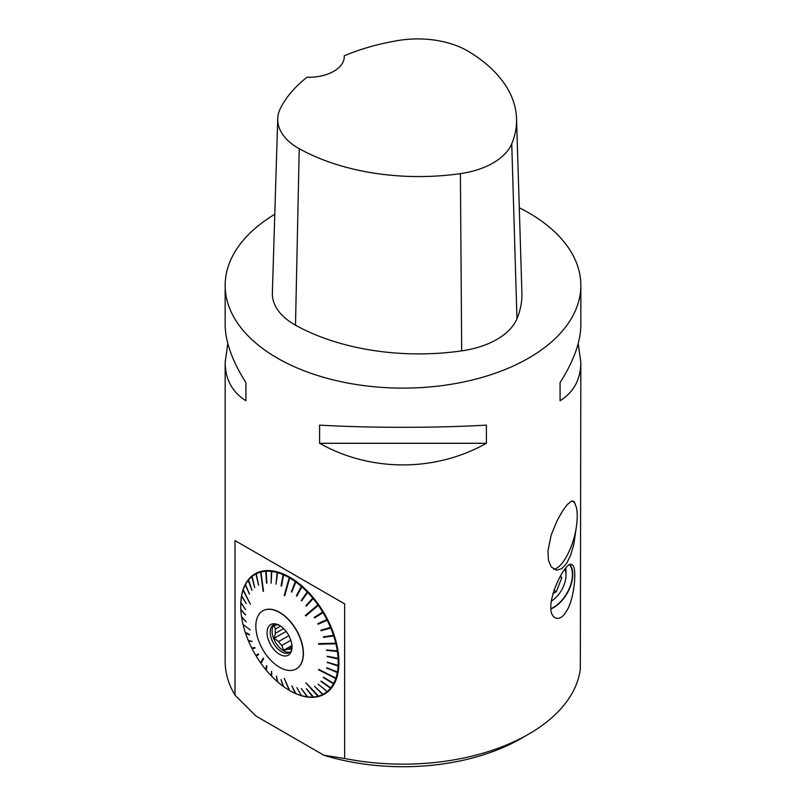<?xml version="1.0" encoding="UTF-8"?>
<svg xmlns="http://www.w3.org/2000/svg" width="806" height="806" viewBox="0 0 806 806"><rect width="100%" height="100%" fill="white"/><g stroke="black" fill="none" stroke-linecap="round" stroke-linejoin="round"><path stroke-width="1.21" d="M292.014 646.996L288.216 649.193A13.783 7.959 -120 0 0 291.379 648.911L291.943 648.588M288.85 635.662L278.634 641.556A13.783 7.959 -120 0 0 281.808 645.495L290.835 640.286M280.569 626.111L275.43 629.083A13.783 7.959 -120 0 0 275.43 633.304L283.591 628.589M519.286 207.757A177.844 102.674 180 0 1 528.756 212.844A177.844 102.674 180 0 1 580.844 285.445A177.844 102.674 180 0 1 403 388.119A177.844 102.674 180 0 1 225.156 285.445A177.844 102.674 180 0 1 274.786 214.285M227.796 343.527L225.156 362.388L225.156 661.484A177.844 102.674 0 0 0 235.009 695.175L235.009 540.584L344.636 603.875L344.636 758.476A177.844 102.674 0 0 0 528.756 734.085A177.844 102.674 0 0 0 580.33 669.242L580.844 362.388L578.204 343.527M567.545 609.457L564.623 614.031C561.349 618.041 558.215 619.29 555.243 617.789C540.635 610.364 565.862 557.591 572.23 564.966C576.925 566.225 575 595.715 567.545 609.457M580.844 285.445L580.844 324.667C580.703 341.754 573.781 361.068 560.079 382.598L560.079 400.743C573.781 392.129 580.703 379.344 580.844 362.388M319.609 443.29C370.77 472.115 435.23 472.115 486.391 443.29L486.391 425.135C435.23 428.046 370.77 428.046 319.609 425.135L319.609 443.29L486.391 443.29M225.156 362.388C225.297 379.344 232.219 392.129 245.921 400.743L245.921 382.598C232.219 361.068 225.297 341.754 225.156 324.667L225.156 285.445M576.189 528.091L573.922 543.798L570.839 554.76L566.588 563.485L561.581 568.764L556.462 570.215L551.163 566.87L548.463 560.261L547.939 550.992L551.163 535.053L557.309 520.192L562.578 510.964L567.444 504.435L571.394 501.191L574.245 501.574L576.391 507.518A36.008 12.886 105.7 0 1 577.076 520.333A88.922 88.922 0 0 1 567.696 554.306A35.645 12.755 105.7 0 1 553.581 569.197M576.24 507.216A35.645 12.755 105.7 0 0 572.411 500.909M235.009 540.584L344.636 603.875M344.636 758.476L323.8 755.202L255.845 715.97L235.009 695.175M326.833 649.989L337.714 650.905M337.774 651.339L337.412 651.53A68.943 39.806 60 0 1 338.117 658.411L338.812 658.391A69.437 40.088 -120 0 0 338.097 651.45M327.478 656.286L338.5 658.401M338.52 658.784L338.147 658.976A68.943 39.806 60 0 1 338.147 665.504L338.842 665.524A69.437 40.088 -120 0 0 338.842 658.945M327.478 662.25L338.51 665.514M338.49 665.847L338.117 666.028A68.943 39.806 60 0 1 337.412 672.093L338.097 672.164A69.437 40.088 -120 0 0 338.812 666.048M326.833 667.791L337.744 672.123M337.694 672.395L337.321 672.577A68.943 39.806 60 0 1 335.911 678.088L318.783 669.393M335.911 678.088L336.596 678.199A69.437 40.088 -120 0 0 338.006 672.647M336.213 678.138L336.445 678.632L335.77 678.521A68.943 39.806 60 0 1 333.684 683.387L334.349 683.538A69.437 40.088 -120 0 0 336.445 678.632M323.579 677.332L333.936 683.448M333.855 683.589L333.483 683.76A68.943 39.806 60 0 1 330.762 687.911L331.407 688.092A69.437 40.088 -120 0 0 334.147 683.911M321.11 681.08L330.954 687.961M330.883 688.052L330.51 688.223A68.943 39.806 60 0 1 327.186 691.588L327.8 691.8A69.437 40.088 -120 0 0 331.155 688.405M327.256 691.659L318.138 684.133L327.296 691.629M326.893 691.83A68.943 39.806 60 0 1 323.025 694.359L323.609 694.581A69.437 40.088 -120 0 0 327.508 692.042M323.045 694.369L322.672 694.53A68.943 39.806 60 0 1 318.32 696.172L317.937 696.273A68.943 39.806 60 0 1 313.171 697.019L312.758 697.039A68.943 39.806 60 0 1 307.64 696.868L308.114 697.109A69.437 40.088 -120 0 0 313.272 697.291M317.937 696.273L305.776 682.732L318.874 696.414A69.437 40.088 -120 0 0 323.256 694.762M312.758 697.039L306.371 688.717L313.685 697.261A69.437 40.088 -120 0 0 318.491 696.515M307.61 696.827L307.207 696.817A68.943 39.806 60 0 1 301.867 695.739A68.943 39.806 60 0 1 301.827 695.729L302.26 695.961A69.437 40.088 -120 0 0 307.68 697.059M301.766 695.618L301.373 695.598A68.943 39.806 60 0 1 295.822 693.613L296.215 693.835A69.437 40.088 -120 0 0 301.807 695.84M295.721 693.422L295.349 693.412A68.943 39.806 60 0 1 289.717 690.571L284.236 678.37L289.243 690.299A68.943 39.806 60 0 1 283.601 686.631L281.062 679.68L283.128 686.289A68.943 39.806 60 0 1 277.576 681.866L276.478 676.022L277.123 681.463A68.943 39.806 60 0 1 271.753 676.345L271.582 671.388L271.31 675.891A68.943 39.806 60 0 1 266.202 670.159L266.907 666.199L266.494 665.696L265.789 669.655A68.943 39.806 60 0 1 261.013 663.409L263.542 658.663L263.169 658.129L260.63 662.864A68.943 39.806 60 0 1 256.278 656.195L258.575 654.472L258.232 653.898L255.935 655.621A68.943 39.806 60 0 1 252.066 648.629L252.157 647.974M289.717 690.571L290.059 690.772A69.437 40.088 -120 0 0 295.742 693.634M271.491 671.307L271.733 675.801M266.746 665.998L266.282 669.675M261.215 663.036L260.63 662.864M258.252 653.938L256.258 655.429L256.58 655.963M248.631 640.327L248.439 640.841A68.943 39.806 60 0 0 251.764 648.034L254.726 647.52L255.028 648.115L252.066 648.629M245.729 632.569L245.467 632.942A68.943 39.806 60 0 0 248.188 640.236L251.986 641.576L248.439 640.841M243.493 624.801L243.039 624.469A68.943 39.806 60 0 1 241.629 617.336L241.921 617.114M241.054 609.598L240.833 609.86A68.943 39.806 60 0 0 241.548 616.751L246.253 621.829L241.629 617.336M240.984 602.465L240.803 602.354A69.437 40.088 -120 0 0 240.722 605.588A69.437 40.088 -120 0 0 240.722 605.79M241.548 595.715A69.437 40.088 -120 0 0 240.833 601.83L240.833 602.253A68.943 39.806 60 0 1 241.548 596.188L241.719 595.846M243.221 589.841L243.059 589.68A69.437 40.088 -120 0 0 241.639 595.231L241.629 595.705A68.943 39.806 60 0 1 243.039 590.193L250.384 604.268L243.18 589.76A68.943 39.806 60 0 1 245.266 584.894L245.296 584.34A69.437 40.088 -120 0 0 243.2 589.246L243.18 589.76M248.238 579.786A69.437 40.088 -120 0 0 245.498 583.967L245.467 584.511A68.943 39.806 60 0 1 248.188 580.37L248.439 580.048A68.943 39.806 60 0 1 251.764 576.693L251.845 576.078A69.437 40.088 -120 0 0 248.5 579.474L251.986 590.435L248.188 580.37M256.288 573.681L256.046 573.298A69.437 40.088 -120 0 0 252.147 575.837L251.845 576.078M261.043 571.847L260.771 571.464A69.437 40.088 -120 0 0 256.389 573.116L256.278 573.751A68.943 39.806 60 0 1 260.63 572.099L263.169 591.332L261.013 572.008A68.943 39.806 60 0 1 265.789 571.263L265.96 570.618A69.437 40.088 -120 0 0 261.154 571.363L261.013 572.008M271.531 570.769A69.437 40.088 -120 0 0 266.373 570.588L266.202 571.242A68.943 39.806 60 0 1 271.31 571.414L271.531 570.769L271.834 571.202M277.385 571.917A69.437 40.088 -120 0 0 271.965 570.819L271.753 571.464A68.943 39.806 60 0 1 277.123 572.552L277.385 571.917L277.697 572.381M283.44 574.043A69.437 40.088 -120 0 0 277.838 572.038L277.576 572.683A68.943 39.806 60 0 1 283.128 574.658L283.44 574.043L283.752 574.547M289.898 577.66L289.586 577.106A69.437 40.088 -120 0 0 283.903 574.245L283.601 574.859A68.943 39.806 60 0 1 289.243 577.711L284.236 595.412L284.709 595.684L289.717 577.983A68.943 39.806 60 0 1 295.349 581.65L295.742 581.076A69.437 40.088 -120 0 0 290.059 577.378L289.717 577.983M296.044 581.67L295.742 581.076M301.807 585.881A69.437 40.088 -120 0 0 296.215 581.418L295.822 581.982A68.943 39.806 60 0 1 301.373 586.415L301.807 585.881L302.079 586.506M307.68 591.433A69.437 40.088 -120 0 0 302.26 586.274L301.827 586.818A68.943 39.806 60 0 1 307.207 591.936L307.68 591.433L307.922 592.088M313.272 597.659A69.437 40.088 -120 0 0 308.114 591.886L307.64 592.39A68.943 39.806 60 0 1 312.758 598.123L313.272 597.659L313.484 598.344M318.662 605.165L318.491 604.46A69.437 40.088 -120 0 0 313.685 598.163L313.171 598.616A68.943 39.806 60 0 1 317.937 604.873L305.393 615.391L305.776 615.935L318.32 605.407A68.943 39.806 60 0 1 322.672 612.086L323.256 611.734A69.437 40.088 -120 0 0 318.874 605.004L318.32 605.407M323.377 612.439L323.256 611.734M327.508 619.351A69.437 40.088 -120 0 0 323.609 612.298L323.025 612.661A68.943 39.806 60 0 1 326.893 619.643L327.508 619.351M318.058 623.572L318.34 624.136L327.558 620.036L327.266 619.461M327.558 620.036L327.186 620.237A68.943 39.806 60 0 1 330.51 627.441L331.155 627.189A69.437 40.088 -120 0 0 327.8 619.935M321.12 630.151L321.332 630.675L331.135 627.844L330.903 627.29M331.135 627.844L330.762 628.045A68.943 39.806 60 0 1 333.483 635.33L334.147 635.148A69.437 40.088 -120 0 0 331.407 627.793M323.619 636.821L334.057 635.743L333.885 635.219M334.057 635.743L333.684 635.944A68.943 39.806 60 0 1 335.77 643.208L318.561 643.631L318.702 644.236L318.793 643.631M335.77 643.208L336.445 643.077A69.437 40.088 -120 0 0 334.349 635.753M336.162 643.138L336.596 643.682L335.911 643.813A68.943 39.806 60 0 1 337.321 650.946L338.006 650.865A69.437 40.088 -120 0 0 336.596 643.682M344.212 55.816A172.474 99.581 180 0 1 398.295 40.502A70.223 40.542 180 0 1 468.296 51.332A172.474 99.581 180 0 1 516.545 118.653L521.905 292.85A177.844 102.674 180 0 1 516.958 318.773A75.583 43.635 180 0 1 461.687 350.882A177.844 102.674 180 0 1 295.5 325.181A75.583 43.635 180 0 1 272.368 292.971L277.727 118.784A70.223 40.542 180 0 1 280.579 108.034A172.474 99.581 180 0 1 306.995 77.255A35.565 20.533 180 0 0 344.253 56.742A35.565 20.533 180 0 0 344.212 55.816L344.212 57.72M516.545 118.653A172.474 99.581 180 0 1 511.75 143.8A70.223 40.542 180 0 1 460.397 173.633A172.474 99.581 180 0 1 299.228 148.697A70.223 40.542 180 0 1 277.727 118.784M560.079 382.598L560.079 400.743M245.921 400.743L245.921 382.598M528.756 734.085L521.17 738.467A167.114 96.478 180 0 1 323.8 755.202M550.982 608.58A26.679 15.405 120 0 0 553.571 607.291A26.679 15.405 120 0 0 569.963 586.818A26.679 15.405 120 0 0 569.792 565.026M551.012 608.933A27.122 15.657 120 0 0 553.571 607.653A27.122 15.657 120 0 0 570.195 564.865M565.842 568.311A26.679 15.405 -60 0 1 565.983 570.89L565.983 575.262A21.319 12.312 120 0 0 564.895 569.409M560.492 575.827L561.792 577.68L556.352 591.715L552.745 593.8M556.352 591.715L553.833 590.264M561.792 577.68L560.009 576.653M551.213 601.195A21.319 12.312 120 0 0 565.983 575.262M289.586 577.106L289.243 577.711M260.771 571.464L260.63 572.099M256.046 573.298L255.935 573.922A68.943 39.806 60 0 0 252.066 576.451L254.726 587.655L251.764 576.693M243.059 589.68L243.039 590.193M240.803 602.354L240.803 602.777A68.943 39.806 60 0 0 240.722 605.991L240.722 605.588M240.833 609.86L245.548 614.988L240.803 609.306A68.943 39.806 60 0 1 240.722 605.991M245.467 632.942L249.477 634.947L249.276 634.332L245.266 632.337A68.943 39.806 60 0 1 243.18 625.063M318.491 604.46L317.937 604.873M243.503 624.862L250.243 629.879M260.963 662.683L263.3 658.311M336.142 678.34L318.743 669.514M335.77 678.521L318.561 669.786M336.283 643.621L318.894 644.044M335.911 643.813L318.702 644.236M318.299 604.651L305.615 615.29L305.958 615.774M289.586 577.479L284.76 595.513M260.963 571.867L263.512 591.241M249.336 634.503L245.79 632.74M251.865 641.284L248.762 640.639M254.968 647.994L252.389 648.437M276.478 676.022L277.123 681.463M295.822 693.613L291.802 685.876L295.349 693.412M296.85 687.639L301.373 695.598M307.64 696.868L301.293 688.546L307.207 696.817M323.025 694.359L314.642 686.47L322.672 694.53M318.138 684.133L327.186 691.588M330.762 687.911L320.889 681.352L330.51 688.223M323.387 677.614L333.483 683.76M323.589 677.231L333.684 683.387M337.321 672.577L326.793 667.962M326.611 668.224L337.412 672.093M338.117 666.028L327.468 662.482M327.286 662.723L327.317 662.2L338.147 665.504M338.147 658.976L327.498 656.578M327.317 656.809L327.286 656.245L338.117 658.411M337.412 651.53L326.883 650.341M326.702 650.553L326.611 649.968L337.321 650.946M333.684 635.944L323.78 637.284M323.589 637.455L323.387 636.851L333.483 635.33M330.762 628.045L321.332 630.675M321.141 630.826L320.889 630.221L330.51 627.441M327.186 620.237L318.34 624.136M318.138 624.267L317.836 623.673L326.893 619.643M323.025 612.661L314.642 617.9L314.3 617.325L323.045 611.875M314.511 617.205L314.844 617.769M314.3 617.325L322.672 612.086M313.171 598.616L306.371 606.102L305.958 605.598L313.111 597.901M305.958 605.598L312.758 598.123M307.64 592.39L301.726 600.863L301.293 600.41L307.56 591.715M301.293 600.41L307.207 591.936M301.827 586.818L296.85 596.178L296.386 595.775L301.726 586.194M296.386 595.775L301.373 586.415M295.822 581.982L291.802 592.118L291.329 591.775L295.701 581.418M291.329 591.775L295.349 581.65M283.601 574.859L281.536 586.123L281.062 585.922L283.48 574.436M281.062 585.922L283.128 574.658M277.576 572.683L276.025 584.149L277.466 572.32M276.025 584.149L277.123 572.552M271.753 571.464L271.138 583.201L271.652 571.182M271.138 583.201L271.31 571.414M266.846 583.06L266.121 571.031M266.907 583.06L266.202 571.242M266.494 583.081L265.789 571.263M256.278 573.751L258.575 585.156L256.258 573.691M258.575 585.156L255.935 573.922M245.266 584.894L249.477 594.183L245.467 584.511M241.548 596.188L246.253 603.573L241.629 595.705M240.803 602.777L245.548 609.598L240.833 602.253M262.857 610.797A33.52 19.354 60 0 1 262.937 610.747A33.52 19.354 60 0 1 279.702 612.409A33.52 19.354 60 0 1 301.605 641.949A33.52 19.354 60 0 1 296.467 668.819A33.52 19.354 60 0 1 296.376 668.859M279.541 612.51A33.52 19.354 -120 0 0 262.776 610.847A33.52 19.354 -120 0 0 262.776 649.555A33.52 19.354 -120 0 0 296.296 668.909A33.52 19.354 -120 0 0 301.434 642.05A33.52 19.354 -120 0 0 279.541 612.51M274.544 624.408A16.009 9.239 -120 0 0 273.254 637.455A16.009 9.239 -120 0 0 283.44 650.694A16.009 9.239 -120 0 0 290.442 651.933M288.216 649.193L283.702 650.24L281.808 645.495M291.903 648.961L291.379 648.911M275.43 629.083L274.131 625.567L278.634 624.529M278.634 641.556L274.131 638.332L275.43 633.304M276.357 624.106A16.009 9.239 -120 0 0 273.546 624.852A16.009 9.239 -120 0 0 271.088 637.677A16.009 9.239 -120 0 0 281.546 651.782A16.009 9.239 -120 0 0 289.555 652.578A16.009 9.239 -120 0 0 291.601 650.523M279.541 625.466A17.651 10.186 60 0 1 291.198 651.752A17.651 10.186 60 0 1 270.715 644.971A17.651 10.186 60 0 1 275.088 623.844A17.651 10.186 60 0 1 279.541 625.466M274.131 638.332L286.1 631.41M283.702 650.24L291.943 645.475M274.131 625.567L276.559 624.166M511.75 143.8L516.958 318.773M460.397 173.633L461.687 350.882M299.228 148.697L295.5 325.181"/></g></svg>
